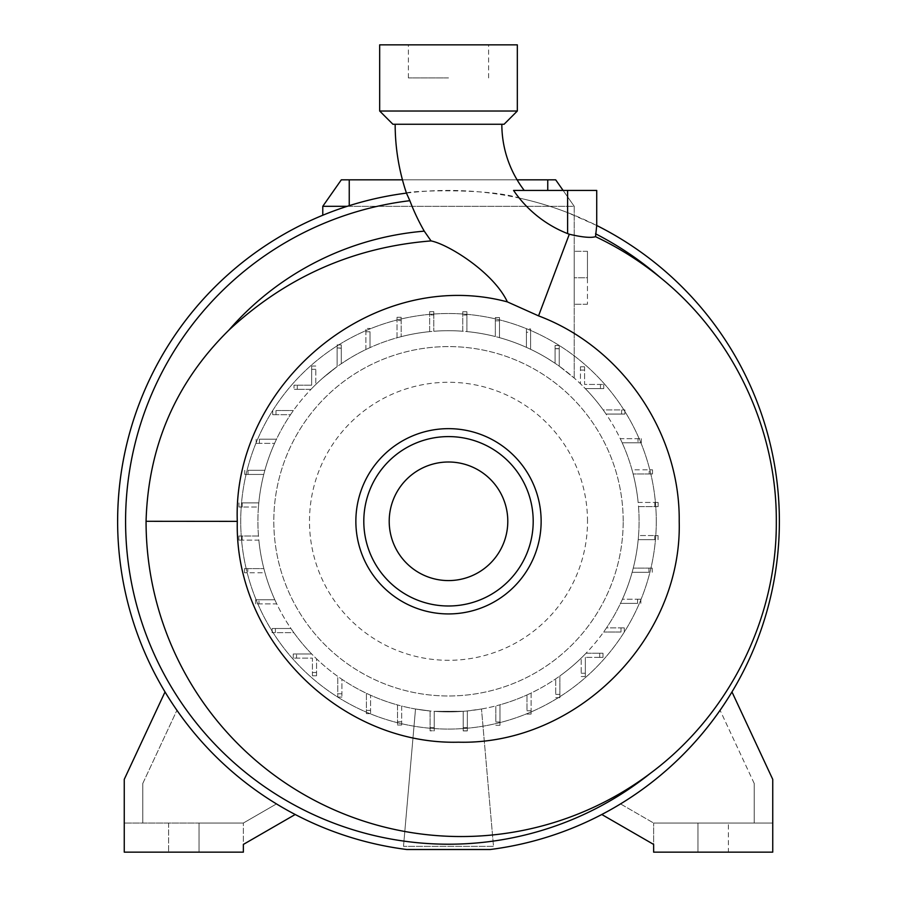 <?xml version="1.0" encoding="UTF-8"?>
<svg xmlns="http://www.w3.org/2000/svg" width="897" height="897" viewBox="0 0 897 897"><rect width="100%" height="100%" fill="white"/><g stroke="black" fill="none" stroke-linecap="round" stroke-linejoin="round"><path stroke-width="0.67" stroke-dasharray="4.49 3.36" d="M395.162 124.257L501.838 124.257L395.162 124.257M524.252 190.433L513.577 190.433L524.252 190.433M389.208 521.292A59.292 59.292 0 0 0 448.5 580.583A59.292 59.292 0 0 0 507.792 521.292A59.292 59.292 0 0 0 448.5 462A59.292 59.292 0 0 0 389.208 521.292M541.138 521.292A92.638 92.638 0 0 0 448.5 428.654A92.638 92.638 0 0 0 355.862 521.292A92.638 92.638 0 0 0 448.5 613.929A92.638 92.638 0 0 0 541.138 521.292M587.513 521.292A139.013 139.013 0 0 0 448.5 382.279A139.013 139.013 0 0 0 309.487 521.292A139.013 139.013 0 0 0 448.5 660.304A139.013 139.013 0 0 0 587.513 521.292M656.279 521.292A207.779 207.779 0 0 0 448.5 313.513A207.779 207.779 0 0 0 240.721 521.292A207.779 207.779 0 0 0 448.5 729.07A207.779 207.779 0 0 0 656.279 521.292A207.779 207.779 0 0 0 448.5 313.513A207.779 207.779 0 0 0 240.721 521.292A207.779 207.779 0 0 0 448.5 729.07A207.779 207.779 0 0 0 656.279 521.292M623.191 521.292A174.691 174.691 0 0 0 448.5 346.59A174.691 174.691 0 0 0 273.809 521.292A174.691 174.691 0 0 0 448.5 695.982A174.691 174.691 0 0 0 623.191 521.292A174.691 174.691 0 0 0 448.5 346.59A174.691 174.691 0 0 0 273.809 521.292A174.691 174.691 0 0 0 448.5 695.982A174.691 174.691 0 0 0 623.191 521.292M434.249 730.752L434.249 711.343A190.59 190.59 0 0 0 463.2 711.31L463.2 730.932L467.348 730.932L467.348 710.94A190.59 190.59 0 0 1 463.2 711.31L434.249 711.343L463.2 711.31L463.2 727.646L467.348 727.646L467.348 710.94L467.348 730.842L467.348 710.94L481.487 709L467.348 710.94A190.59 190.59 0 0 0 499.977 704.795L499.977 722.007L499.977 704.795A190.59 190.59 0 0 0 531.125 693.033L531.125 710.816L531.125 693.033A190.59 190.59 0 0 0 559.874 675.946L559.874 694.39L559.874 675.946A190.59 190.59 0 0 0 586.044 653.229L599.712 653.229L586.044 653.229A190.59 190.59 0 0 0 606.495 627.878L620.993 627.878L606.495 627.878A190.59 190.59 0 0 0 622.428 599.218L637.576 599.218L622.428 599.218A190.59 190.59 0 0 0 633.248 568.126L648.946 568.126L633.248 568.126A190.59 190.59 0 0 0 638.552 535.543L654.765 535.543L638.552 535.543A190.59 190.59 0 0 0 448.5 330.701A190.59 190.59 0 0 0 258.482 535.991L242.145 535.991L242.145 540.14L258.852 540.14A190.59 190.59 0 0 1 258.482 535.991L238.86 535.991L242.145 535.991L242.145 540.14L238.86 540.14L258.852 540.14A190.59 190.59 0 0 0 263.875 568.608L247.785 568.608L247.785 572.768L264.996 572.768A190.59 190.59 0 0 1 263.875 568.608L244.5 568.608L247.785 568.608L247.785 572.768L244.5 572.768L264.996 572.768A190.59 190.59 0 0 0 274.818 599.757L258.975 599.757L258.975 603.916L276.758 603.916A190.59 190.59 0 0 1 274.818 599.757L255.69 599.757L258.975 599.757L258.975 603.916L255.69 603.916L276.758 603.916A190.59 190.59 0 0 0 290.931 628.505L275.401 628.505L275.401 632.665L293.835 632.665A190.59 190.59 0 0 1 290.931 628.505L272.116 628.505L275.401 628.505L275.401 632.665L272.116 632.665L293.835 632.665A190.59 190.59 0 0 0 311.685 653.98L296.537 653.98L296.537 658.129L312.414 658.129L312.414 672.503L316.563 672.503L316.563 658.824A190.59 190.59 0 0 1 311.685 653.98L293.263 653.98L296.537 653.98L296.537 658.129L293.263 658.129L312.414 658.129L312.414 675.777L316.563 675.777L316.563 672.503L316.563 675.777L312.414 675.777L312.414 672.503L316.563 672.503L316.563 658.824A190.59 190.59 0 0 0 337.765 676.405L337.765 693.785L341.914 693.785L341.914 679.287A190.59 190.59 0 0 1 337.765 676.405L337.765 697.07L337.765 693.785L341.914 693.785L341.914 697.07L341.914 679.287A190.59 190.59 0 0 0 366.413 693.291L366.413 710.368L370.573 710.368L370.573 695.22A190.59 190.59 0 0 1 366.413 693.291L366.413 713.653L366.413 710.368L370.573 710.368L370.573 713.653L370.573 695.22A190.59 190.59 0 0 0 397.506 704.93L397.506 721.737L401.665 721.737L401.665 706.029A190.59 190.59 0 0 1 397.506 704.93L397.506 725.023L397.506 721.737L401.665 721.737L401.665 725.023L401.665 706.029A190.59 190.59 0 0 0 430.089 710.985L415.513 709L430.089 710.985L430.089 730.842L434.249 730.842L434.249 727.557L434.249 730.752L430.089 730.752L430.089 710.985L430.089 727.557L434.249 727.557L434.249 711.343A190.59 190.59 0 0 1 430.089 710.985L430.089 730.752M517.322 111.026L379.678 111.026M517.322 44.85L379.678 44.85M448.5 77.938L408.404 77.938L448.5 77.938M504.08 124.257L392.92 124.257M341.286 348.081L341.286 344.908L337.126 344.908L341.286 344.908L341.286 363.722L341.286 348.081L337.126 347.924L337.126 366.626A190.59 190.59 0 0 1 341.286 363.722L341.286 348.182L337.126 348.182L337.126 366.626L337.126 344.908L337.126 366.626L322.774 378.052L337.126 366.626A190.59 190.59 0 0 0 310.956 389.354L297.288 389.354L310.956 389.354A190.59 190.59 0 0 0 290.505 414.706L276.007 414.706L290.505 414.706A190.59 190.59 0 0 0 274.572 443.365L259.424 443.365L274.572 443.365A190.59 190.59 0 0 0 263.752 474.446L248.054 474.446L263.752 474.446A190.59 190.59 0 0 0 258.448 507.04L242.235 507.04L258.448 507.04A190.59 190.59 0 0 0 448.5 711.882A190.59 190.59 0 0 0 638.518 506.592L654.855 506.592L654.855 502.432L638.148 502.432A190.59 190.59 0 0 1 638.518 506.592L658.14 506.592L654.855 506.592L654.855 502.432L658.14 502.432L638.148 502.432A190.59 190.59 0 0 0 633.125 473.975L649.215 473.975L649.215 469.815L632.004 469.815A190.59 190.59 0 0 1 633.125 473.975L652.5 473.975L649.215 473.975L649.215 469.815L652.5 469.815L632.004 469.815A190.59 190.59 0 0 0 622.182 442.815L638.025 442.815L638.025 438.667L620.242 438.667A190.59 190.59 0 0 1 622.182 442.815L641.31 442.815L638.025 442.815L638.025 438.667L641.31 438.667L620.242 438.667A190.59 190.59 0 0 0 606.069 414.066L621.599 414.066L621.599 409.918L603.165 409.918A190.59 190.59 0 0 1 606.069 414.066L624.884 414.066L621.599 414.066L621.599 409.918L624.884 409.918L603.165 409.918A190.59 190.59 0 0 0 585.315 388.603L600.463 388.603L600.463 384.443L584.586 384.443L584.586 370.08L580.437 370.08L580.437 383.748A190.59 190.59 0 0 1 585.315 388.603L603.737 388.603L600.463 388.603L600.463 384.443L603.737 384.443L584.586 384.443L584.586 370.08L580.437 370.08L580.437 366.795L580.437 383.748A190.59 190.59 0 0 0 559.235 366.178L574.226 378.052L559.235 366.178L559.235 348.563L555.086 348.698L555.086 345.513L559.235 345.513L559.235 366.178L559.235 348.787L555.086 348.787L555.086 363.285A190.59 190.59 0 0 1 559.235 366.178L559.235 345.513L555.086 345.513L555.086 363.285L547.753 358.587L555.086 363.285L555.086 348.698M337.126 347.924L341.286 348.182L341.286 363.722A190.59 190.59 0 0 1 365.875 349.538L365.875 328.481L370.024 328.481L365.875 328.481L365.875 349.538A190.59 190.59 0 0 0 349.247 358.587L341.286 363.722L349.247 358.587A190.59 190.59 0 0 1 547.753 358.587A190.59 190.59 0 0 0 530.587 349.281L530.587 332.215L526.427 332.215L526.427 328.93L530.587 328.93L530.587 349.281A190.59 190.59 0 0 1 555.086 363.285L555.086 348.787L559.235 348.563M779.358 521.292A330.858 330.858 0 0 0 448.5 190.433A330.858 330.858 0 0 0 117.642 521.292A330.858 330.858 0 0 0 406.733 849.504L490.267 849.504A330.858 330.858 0 0 0 779.358 521.292M406.453 193.113C406.263 190.882 487.688 187.619 519.262 198.08A117.541 117.541 0 0 1 513.577 190.433L596.729 190.433M596.729 225.483L567.61 212.611A330.858 330.858 0 0 0 519.262 198.08M731.963 691.923L720.078 710.267A330.858 330.858 0 0 1 601.786 814.498L653.633 844.425L653.633 823.031L653.633 852.15L697.967 852.15L697.967 823.031L697.967 852.15L728.409 852.15L728.409 823.031L728.409 852.15L772.743 852.15L772.743 823.031L653.633 823.031L772.743 823.031L772.743 779.358L731.963 691.923M295.214 814.498L243.367 844.425L243.367 823.031L243.367 852.15L199.033 852.15L199.033 823.031L124.257 823.031L243.367 823.031L276.478 803.914A330.858 330.858 0 0 0 295.214 814.498A330.858 330.858 0 0 1 165.037 691.923L176.922 710.267A330.858 330.858 0 0 0 276.478 803.914L243.367 823.031L199.033 823.031L199.033 852.15L124.257 852.15L124.257 779.358L165.037 691.923M370.024 331.767L370.024 347.61L370.024 331.767L365.875 331.767M563.103 190.433L574.226 206.31L555.692 179.837L341.308 179.837L322.774 206.31L574.226 206.31L574.226 378.052L574.226 206.31L347.229 206.31M530.587 332.215L530.587 328.93L526.427 328.93L526.427 347.363A190.59 190.59 0 0 0 499.494 337.653L499.494 320.846L495.335 320.846L495.335 317.56L499.494 317.56L499.494 337.653A190.59 190.59 0 0 1 526.427 347.363L526.427 332.215M499.494 320.846L499.494 317.56L495.335 317.56L495.335 336.543A190.59 190.59 0 0 0 466.911 331.587L466.911 315.026L462.751 315.026L462.751 311.741L466.911 311.741L466.911 331.587A190.59 190.59 0 0 1 495.335 336.543L495.335 320.846M466.911 315.026L466.911 311.741L462.751 311.741L462.751 331.24A190.59 190.59 0 0 0 433.8 331.273L433.8 314.937L429.652 314.937L429.652 311.651L433.8 311.651L433.8 331.273A190.59 190.59 0 0 1 462.751 331.24L462.751 315.026M433.8 314.937L433.8 311.651L429.652 311.651L429.652 331.632A190.59 190.59 0 0 0 401.183 336.667L401.183 320.565L397.023 320.565L397.023 317.291L401.183 317.291L401.183 336.667A190.59 190.59 0 0 1 429.652 331.632L429.652 314.937M401.183 320.565L401.183 317.291L397.023 317.291L397.023 337.788A190.59 190.59 0 0 0 370.024 347.61A190.59 190.59 0 0 1 397.023 337.788L397.023 320.565M322.774 206.31L322.774 215.246M403.504 846.331L415.513 709L403.504 846.331L493.496 846.331L481.487 709L493.496 846.331L403.504 846.331M434.249 711.343L434.249 730.842L430.089 730.842L430.089 727.557L434.249 727.557L434.249 711.343M463.2 730.842L463.2 711.31L463.2 730.842L467.348 730.842M402.45 179.837L517.087 179.837M654.765 539.691L654.765 535.543L658.05 535.543L654.765 535.543L654.765 539.691L638.193 539.691L654.765 539.691M648.946 572.286L648.946 568.126L652.231 568.126L648.946 568.126L648.946 572.286L632.138 572.286L648.946 572.286M637.576 603.378L637.576 599.218L640.862 599.218L637.576 599.218L637.576 603.378L620.511 603.378L637.576 603.378M620.993 632.026L620.993 627.878L624.278 627.878L620.993 627.878L620.993 632.026L603.614 632.026L620.993 632.026M599.712 657.378L599.712 653.229L602.997 653.229L599.712 653.229L599.712 657.378L585.349 657.378L602.997 657.378L602.997 653.229L602.997 657.378L599.712 657.378M585.349 657.378L585.349 673.243L585.349 657.378M581.189 673.243L585.349 673.243L585.349 676.529L585.349 673.243L581.189 673.243L581.189 658.106L581.189 673.243M555.714 694.39L559.874 694.39L559.874 697.675L559.874 694.39L555.714 694.39L555.714 678.861L555.714 694.39M526.976 710.816L531.125 710.816L531.125 714.09L531.125 710.816L526.976 710.816L526.976 694.973L526.976 710.816M495.817 722.007L499.977 722.007L499.977 725.292L499.977 722.007L495.817 722.007L495.817 705.905L495.817 722.007M242.235 502.881L242.235 507.04L238.95 507.04L242.235 507.04L242.235 502.881L258.807 502.881L242.235 502.881M248.054 470.297L248.054 474.446L244.769 474.446L248.054 474.446L248.054 470.297L264.862 470.297L248.054 470.297M259.424 439.205L259.424 443.365L256.138 443.365L259.424 443.365L259.424 439.205L276.489 439.205L259.424 439.205M276.007 410.546L276.007 414.706L272.722 414.706L276.007 414.706L276.007 410.546L293.386 410.546L276.007 410.546M297.288 385.194L297.288 389.354L294.003 389.354L297.288 389.354L297.288 385.194L294.003 385.194L294.003 389.354L294.003 385.194L311.651 385.194L297.288 385.194M311.651 385.194L311.651 369.329L311.651 385.194M315.811 369.329L311.651 369.329L311.651 366.043L311.651 369.329L315.811 369.329L315.811 384.477L315.811 369.329M574.226 277.778L574.226 251.306L574.226 304.24L574.226 277.778L587.457 277.778L587.457 251.306L587.457 304.24L587.457 277.778L574.226 277.778M587.457 304.24L574.226 304.24L587.457 304.24M587.457 251.306L574.226 251.306L587.457 251.306M754.22 823.031L754.22 783.473L754.22 823.031M754.22 783.473L720.078 710.267L754.22 783.473M620.522 803.914L653.633 823.031L620.522 803.914M168.591 823.031L168.591 852.15L168.591 823.031M142.78 783.473L142.78 823.031L142.78 783.473L176.922 710.267L142.78 783.473M463.2 730.932L467.348 730.932L467.348 727.646L463.2 727.646L463.2 730.932M315.811 366.043L311.651 366.043L315.811 366.043M641.31 442.815L641.31 438.667L641.31 442.815M652.231 572.286L652.231 568.126L652.231 572.286M581.189 676.529L585.349 676.529L581.189 676.529M658.05 539.691L658.05 535.543L658.05 539.691M624.884 414.066L624.884 409.918L624.884 414.066M495.817 725.292L499.977 725.292L495.817 725.292M366.413 713.653L370.573 713.653L366.413 713.653M272.116 628.505L272.116 632.665L272.116 628.505M238.95 502.881L238.95 507.04L238.95 502.881M293.263 653.98L293.263 658.129L293.263 653.98M244.5 568.608L244.5 572.768L244.5 568.608M256.138 439.205L256.138 443.365L256.138 439.205M603.737 388.603L603.737 384.443L603.737 388.603M584.586 366.795L580.437 366.795L584.586 366.795L584.586 370.08L584.586 366.795M658.14 506.592L658.14 502.432L658.14 506.592M624.278 632.026L624.278 627.878L624.278 632.026M337.765 697.07L341.914 697.07L337.765 697.07M255.69 599.757L255.69 603.916L255.69 599.757M244.769 470.297L244.769 474.446L244.769 470.297M652.5 473.975L652.5 469.815L652.5 473.975M640.862 603.378L640.862 599.218L640.862 603.378M555.714 697.675L559.874 697.675L555.714 697.675M526.976 714.09L531.125 714.09L526.976 714.09M397.506 725.023L401.665 725.023L397.506 725.023M272.722 410.546L272.722 414.706L272.722 410.546M238.86 535.991L238.86 540.14L238.86 535.991M349.247 179.837L349.247 205.671M547.753 179.837L547.753 190.433M567.61 212.611L567.61 190.433M408.404 77.938L408.404 44.85M488.596 77.938L488.596 44.85"/><path stroke-width="1.35" d="M395.162 124.257A215.56 215.56 0 0 0 406.453 193.113L406.453 193.113A330.858 330.858 0 0 0 406.733 849.504L490.267 849.504A330.858 330.858 0 0 0 596.729 225.483L596.729 190.433L513.577 190.433A117.541 117.541 0 0 0 567.61 233.601L569.303 234.229C582.243 237.268 591 238.075 595.541 236.673A315.004 315.004 0 0 1 660.405 277.633C732.737 335.927 776.858 428.34 776.309 521.292L776.309 521.538C776.97 619.233 728.678 715.111 650.538 773.192A315.004 315.004 0 0 1 146.065 521.292C148.218 446.179 175.812 382.47 228.858 330.163C286.165 276.881 353.564 247.124 431.053 240.912L424.259 231.146A214.932 214.932 0 0 1 409.851 200.693L406.453 193.113A330.858 330.858 0 0 0 117.642 521.292M507.366 301.885C373.163 266.05 232.222 384.365 237.29 521.292L237.29 521.538C234.465 640.144 340.524 745.16 458.445 742.189C576.322 745.194 682.247 639.393 679.208 521.538L679.208 521.292C680.206 432.354 621.823 347.139 538.548 315.867L507.366 301.885C493.597 272.52 448.545 244.376 431.053 240.912M501.838 124.257A108.896 108.896 0 0 0 524.252 190.433M389.208 521.292A59.292 59.292 0 0 0 448.5 580.583A59.292 59.292 0 0 0 507.792 521.292A59.292 59.292 0 0 0 448.5 462A59.292 59.292 0 0 0 389.208 521.292M533.199 521.292A84.699 84.699 0 0 0 448.5 436.592A84.699 84.699 0 0 0 363.801 521.292A84.699 84.699 0 0 0 448.5 605.991A84.699 84.699 0 0 0 533.199 521.292M541.138 521.292A92.638 92.638 0 0 0 448.5 428.654A92.638 92.638 0 0 0 355.862 521.292A92.638 92.638 0 0 0 448.5 613.929A92.638 92.638 0 0 0 541.138 521.292M448.5 111.026L517.322 111.026L517.322 44.85L379.678 44.85L379.678 111.026L448.5 111.026M379.678 111.026L392.92 124.257L504.08 124.257L517.322 111.026M601.786 814.498A330.858 330.858 0 0 0 731.963 691.923L772.743 779.358L772.743 852.15L653.633 852.15L653.633 844.425L601.786 814.498M595.541 236.673L596.729 225.483A330.858 330.858 0 0 1 490.267 849.504M347.229 206.31L322.774 206.31L322.774 215.246M322.774 206.31L341.308 179.837L402.45 179.837M517.087 179.837L555.692 179.837L563.103 190.433M424.259 231.146A291.155 291.155 0 0 0 228.858 330.163M165.037 691.923L124.257 779.358L124.257 852.15L243.367 852.15L243.367 844.425L295.214 814.498M538.548 315.867L569.303 234.229M409.851 200.693A322.92 322.92 0 0 0 308.792 812.424A322.92 322.92 0 0 0 650.538 773.192M660.405 277.633A322.92 322.92 0 0 0 595.541 233.792M237.29 521.359L146.065 521.292M349.247 205.671L349.247 179.837M547.753 190.433L547.753 179.837M567.61 233.601L567.61 190.433"/></g></svg>
